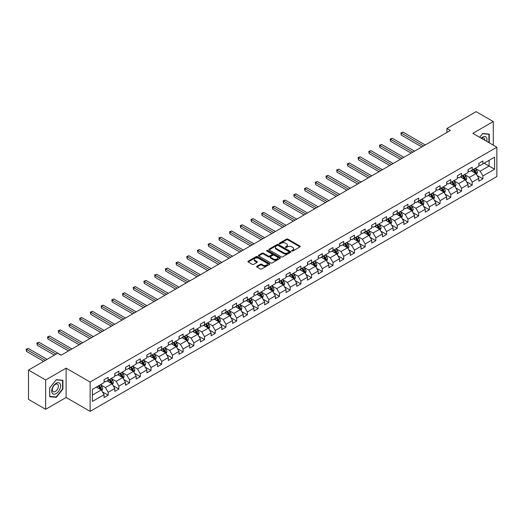 <?xml version="1.0" encoding="UTF-8"?>
<svg xmlns="http://www.w3.org/2000/svg" width="523" height="523" viewBox="0 0 523 523"><rect width="100%" height="100%" fill="white"/><g stroke="black" fill="none" stroke-linecap="round" stroke-linejoin="round"><path stroke-width="0.78" d="M291.86 251.014A0.667 0.386 0 0 0 292.808 251.014L299.96 246.876A0.954 0.549 0 0 0 300.241 246.49A0.954 0.549 0 0 0 299.96 246.098L287.84 239.096A0.954 0.549 0 0 0 286.486 239.096L279.334 243.234A0.667 0.386 0 0 0 280.276 243.777L281.204 243.241A3.046 1.759 0 0 1 285.512 243.241L286.526 243.823A3.046 1.759 0 0 1 287.415 245.071A3.046 1.759 0 0 1 286.526 246.313L285.597 246.849A0.667 0.386 0 0 0 286.539 247.392L287.467 246.856A3.046 1.759 0 0 1 291.775 246.856L292.788 247.444A3.046 1.759 0 0 1 293.684 248.686A3.046 1.759 0 0 1 292.788 249.929L291.86 250.465A0.667 0.386 0 0 0 291.86 251.014L291.86 250.465M256.917 266.246A0.954 0.549 0 0 0 256.636 266.638A0.954 0.549 0 0 0 256.917 267.024L260.317 268.992A0.954 0.549 0 0 0 261.663 268.992L269.613 264.403A0.954 0.549 0 0 0 269.894 264.01A0.954 0.549 0 0 0 269.613 263.625L257.486 256.623A0.954 0.549 0 0 0 256.139 256.623L248.19 261.212A0.954 0.549 0 0 0 247.909 261.598A0.954 0.549 0 0 0 248.19 261.99L252.302 264.363A0.954 0.549 0 0 0 253.648 264.363L257.048 262.396A0.954 0.549 0 0 0 257.329 262.01A0.954 0.549 0 0 0 257.048 261.618L255.015 260.441A2.55 1.471 0 0 1 254.263 259.401A2.55 1.471 0 0 1 255.839 258.042A2.55 1.471 0 0 1 258.617 258.362L266.599 262.971A2.55 1.471 0 0 1 267.345 264.01A2.55 1.471 0 0 1 265.769 265.37A2.55 1.471 0 0 1 262.997 265.05L261.663 264.285A0.954 0.549 0 0 0 260.317 264.285L256.917 266.246L256.917 267.024L260.317 265.076L260.317 264.285M66.107 368.172L45.658 379.979L28.497 370.075L28.497 399.395L45.658 409.3L66.107 397.493L90.133 411.359L90.133 382.038L66.107 368.172L66.107 397.493M493.281 145.159L493.281 121.545L472.831 133.352L496.85 147.225L90.133 382.038M493.281 121.545L476.12 111.641L446.956 128.481L446.956 132.443M28.497 370.075L57.667 353.234L61.099 355.215L450.388 130.462L446.956 128.481M281.269 256.891A0.954 0.549 0 0 0 282.616 256.891L290.566 252.302A0.954 0.549 0 0 0 290.847 251.916A0.954 0.549 0 0 0 290.566 251.524L278.439 244.522A0.954 0.549 0 0 0 277.092 244.522L269.142 249.111A0.954 0.549 0 0 0 268.861 249.504A0.954 0.549 0 0 0 269.142 249.889L281.269 256.891M267.083 251.158A0.667 0.386 0 0 1 267.763 251.249L267.763 250.458L280.093 257.571A0.954 0.549 0 0 1 280.367 257.963A0.954 0.549 0 0 1 280.093 258.349L272.143 262.945A0.954 0.549 0 0 1 270.79 262.945L258.669 255.943L258.669 255.165A0.954 0.549 0 0 0 258.388 255.551A0.954 0.549 0 0 0 258.669 255.943M258.669 255.165L262.069 253.197A0.954 0.549 0 0 1 263.415 253.197L268.332 256.035A0.954 0.549 0 0 0 269.678 256.035L271.94 254.734A0.954 0.549 0 0 0 272.215 254.348A0.954 0.549 0 0 0 271.94 253.956L266.815 251.001A0.667 0.386 0 0 1 267.763 250.458M90.133 411.359L496.85 176.545L496.85 147.225M102.449 391.884L108.183 395.192L108.183 392.302L114.772 388.497L114.772 391.394L118.884 389.014L118.884 386.118L125.474 382.32L125.474 385.209L129.593 382.829L129.593 379.94L136.183 376.135L136.183 379.025L140.301 376.652L140.301 373.755L146.891 369.951L146.891 372.847L151.01 370.467L151.01 367.577L157.6 363.773L157.6 366.662L161.712 364.289L161.712 361.393L168.301 357.588L168.301 360.484L172.42 358.105L172.42 355.215L179.01 351.41L179.01 354.3L183.128 351.927L183.128 349.031L189.718 345.226L189.718 348.122L193.837 345.742L193.837 342.853L200.42 339.048L200.42 341.937L204.539 339.564L204.539 336.668L211.129 332.863L211.129 335.759L215.247 333.38L215.247 330.49L221.837 326.685L221.837 329.575L225.956 327.195L225.956 324.306L232.545 320.501L232.545 323.397L236.664 321.017L236.664 318.121L243.247 314.323L243.247 317.213L247.366 314.833L247.366 311.943L253.956 308.139L253.956 311.035L258.074 308.655L258.074 305.759L264.664 301.954L264.664 304.85L268.783 302.471L268.783 299.581L275.373 295.776L275.373 298.666L279.491 296.293L279.491 293.396L286.074 289.592L286.074 292.488L290.193 290.108L290.193 287.219L296.783 283.414L296.783 286.303L300.902 283.93L300.902 281.034L307.491 277.229L307.491 280.125L311.61 277.746L311.61 274.856L318.2 271.051L318.2 273.941L322.318 271.568L322.318 268.672L328.902 264.867L328.902 267.763L333.02 265.383L333.02 262.494L339.61 258.689L339.61 261.578L343.729 259.199L343.729 256.309L350.318 252.504L350.318 255.401L354.437 253.021L354.437 250.125L361.027 246.326L361.027 249.216L365.146 246.836L365.146 243.947L371.729 240.142L371.729 243.038L375.847 240.658L375.847 237.762L382.437 233.958L382.437 236.854L386.556 234.474L386.556 231.584L393.146 227.78L393.146 230.669L397.264 228.296L397.264 225.4L403.854 221.595L403.854 224.491L407.973 222.112L407.973 219.222L414.556 215.417L414.556 218.307L418.675 215.934L418.675 213.038L425.264 209.233L425.264 212.129L429.383 209.749L429.383 206.86L435.973 203.055L435.973 205.944L440.091 203.571L440.091 200.675L446.681 196.87L446.681 199.766L450.8 197.387L450.8 194.497L457.383 190.692L457.383 193.582L461.502 191.202L461.502 188.313L468.092 184.508L468.092 187.404L472.21 185.024L472.21 182.128L478.8 178.33L478.8 181.22L482.919 178.84L482.919 175.95L494.588 169.217L494.588 157.168L489.097 160.339L489.097 166.046L494.588 169.217M108.183 395.192L104.064 397.572L104.064 394.682L92.394 401.416L92.394 389.367L104.064 382.633L104.064 379.744L108.183 377.364L108.183 380.254L114.772 376.449L114.772 373.559L118.884 371.18L118.884 374.076L125.474 370.271L125.474 367.375L129.593 365.002L129.593 367.891L136.183 364.086L136.183 361.197L140.301 358.817L140.301 361.713L146.891 357.909L146.891 355.012L151.01 352.639L151.01 355.529L157.6 351.724L157.6 348.834L161.712 346.455L161.712 349.351L168.301 345.546L168.301 342.65L172.42 340.277L172.42 343.166L179.01 339.362L179.01 336.472L183.128 334.092L183.128 336.989L189.718 333.184L189.718 330.288L193.837 327.914L193.837 330.804L200.42 326.999L200.42 324.11L204.539 321.73L204.539 324.62L211.129 320.821L211.129 317.925L215.247 315.546L215.247 318.442L221.837 314.637L221.837 311.747L225.956 309.368L225.956 312.257L232.545 308.452L232.545 305.563L236.664 303.183L236.664 306.079L243.247 302.274L243.247 299.378L247.366 297.005L247.366 299.895L253.956 296.09L253.956 293.2L258.074 290.821L258.074 293.717L264.664 289.912L264.664 287.016L268.783 284.643L268.783 287.532L275.373 283.728L275.373 280.838L279.491 278.458L279.491 281.354L286.074 277.55L286.074 274.653L290.193 272.28L290.193 275.17L296.783 271.365L296.783 268.476L300.902 266.096L300.902 268.992L307.491 265.187L307.491 262.291L311.61 259.918L311.61 262.808L318.2 259.003L318.2 256.113L322.318 253.733L322.318 256.623L328.902 252.825L328.902 249.929L333.02 247.549L333.02 250.445L339.61 246.64L339.61 243.751L343.729 241.371L343.729 244.261L350.318 240.456L350.318 237.566L354.437 235.187L354.437 238.083L361.027 234.278L361.027 231.382L365.146 229.009L365.146 231.898L371.729 228.093L371.729 225.204L375.847 222.824L375.847 225.72L382.437 221.915L382.437 219.019L386.556 216.646L386.556 219.536L393.146 215.731L393.146 212.841L397.264 210.462L397.264 213.358L403.854 209.553L403.854 206.657L407.973 204.284L407.973 207.173L414.556 203.369L414.556 200.479L418.675 198.099L418.675 200.995L425.264 197.191L425.264 194.294L429.383 191.921L429.383 194.811L435.973 191.006L435.973 188.117L440.091 185.737L440.091 188.626L446.681 184.828L446.681 181.932L450.8 179.552L450.8 182.449L457.383 178.644L457.383 175.754L461.502 173.375L461.502 176.264L468.092 172.466L468.092 169.57L472.21 167.19L472.21 170.086L478.8 166.281L478.8 163.385L482.919 161.012L482.919 163.902L494.588 157.168M107.084 380.888L112.027 383.745L105.437 387.55L100.494 384.693M104.064 381.051L105.437 381.842L108.183 380.254M105.437 387.55L108.183 392.302M112.027 383.745L114.772 388.497M117.786 374.71L122.728 377.56L116.139 381.365L111.203 378.515M114.772 374.867L116.139 375.658L118.884 374.076M116.139 381.365L118.884 386.118M122.728 377.56L125.474 382.32M128.495 368.525L133.437 371.382L126.847 375.187L121.905 372.33M125.474 368.682L126.847 369.48L129.593 367.891M126.847 375.187L129.593 379.94M133.437 371.382L136.183 376.135M139.203 362.347L144.145 365.198L137.556 369.003L132.613 366.152M136.183 362.504L137.556 363.295L140.301 361.713M137.556 369.003L140.301 373.755M144.145 365.198L146.891 369.951M149.911 356.163L154.854 359.02L148.264 362.818L143.322 359.968M146.891 356.32L148.264 357.117L151.01 355.529M148.264 362.818L151.01 367.577M154.854 359.02L157.6 363.773M160.613 349.985L165.556 352.835L158.966 356.64L154.03 353.783M157.6 350.142L158.966 350.933L161.712 349.351M158.966 356.64L161.712 361.393M165.556 352.835L168.301 357.588M171.322 343.801L176.264 346.651L169.674 350.456L164.732 347.605M168.301 343.957L169.674 344.755L172.42 343.166M169.674 350.456L172.42 355.215M176.264 346.651L179.01 351.41M182.03 337.623L186.973 340.473L180.383 344.278L175.44 341.421M179.01 337.78L180.383 338.571L183.128 336.989M180.383 344.278L183.128 349.031M186.973 340.473L189.718 345.226M192.739 331.438L197.681 334.289L191.091 338.093L186.149 335.243M189.718 331.595L191.091 332.386L193.837 330.804M191.091 338.093L193.837 342.853M197.681 334.289L200.42 339.048M203.44 325.254L208.383 328.111L201.793 331.915L196.857 329.059M200.42 325.417L201.793 326.208L204.539 324.62M201.793 331.915L204.539 336.668M208.383 328.111L211.129 332.863M214.149 319.076L219.091 321.926L212.501 325.731L207.559 322.881M211.129 319.233L212.501 320.024L215.247 318.442M212.501 325.731L215.247 330.49M219.091 321.926L221.837 326.685M224.857 312.891L229.8 315.748L223.21 319.553L218.268 316.696M221.837 313.055L223.21 313.846L225.956 312.257M223.21 319.553L225.956 324.306M229.8 315.748L232.545 320.501M235.566 306.713L240.508 309.564L233.918 313.369L228.976 310.518M232.545 306.87L233.918 307.661L236.664 306.079M233.918 313.369L236.664 318.121M240.508 309.564L243.247 314.323M246.268 300.529L251.21 303.386L244.62 307.191L239.684 304.334M243.247 300.692L244.62 301.483L247.366 299.895M244.62 307.191L247.366 311.943M251.21 303.386L253.956 308.139M256.976 294.351L261.918 297.201L255.329 301.006L250.386 298.156M253.956 294.508L255.329 295.299L258.074 293.717M255.329 301.006L258.074 305.759M261.918 297.201L264.664 301.954M267.684 288.166L272.627 291.023L266.037 294.822L261.095 291.971M264.664 288.323L266.037 289.121L268.783 287.532M266.037 294.822L268.783 299.581M272.627 291.023L275.373 295.776M278.393 281.989L283.335 284.839L276.745 288.644L271.803 285.793M275.373 282.145L276.745 282.936L279.491 281.354M276.745 288.644L279.491 293.396M283.335 284.839L286.074 289.592M289.095 275.804L294.037 278.654L287.447 282.459L282.512 279.609M286.074 275.961L287.447 276.759L290.193 275.17M287.447 282.459L290.193 287.219M294.037 278.654L296.783 283.414M299.803 269.626L304.746 272.476L298.156 276.281L293.213 273.424M296.783 269.783L298.156 270.574L300.902 268.992M298.156 276.281L300.902 281.034M304.746 272.476L307.491 277.229M310.512 263.442L315.454 266.292L308.864 270.097L303.922 267.246M307.491 263.599L308.864 264.39L311.61 262.808M308.864 270.097L311.61 274.856M315.454 266.292L318.2 271.051M321.22 257.257L326.162 260.114L319.573 263.919L314.63 261.062M318.2 257.421L319.573 258.212L322.318 256.623M319.573 263.919L322.318 268.672M326.162 260.114L328.902 264.867M331.922 251.079L336.864 253.93L330.275 257.734L325.339 254.884M328.902 251.236L330.275 252.027L333.02 250.445M330.275 257.734L333.02 262.494M336.864 253.93L339.61 258.689M342.63 244.895L347.573 247.752L340.983 251.556L336.041 248.7M339.61 245.058L340.983 245.849L343.729 244.261M340.983 251.556L343.729 256.309M347.573 247.752L350.318 252.504M353.339 238.717L358.281 241.567L351.691 245.372L346.749 242.522M350.318 238.874L351.691 239.665L354.437 238.083M351.691 245.372L354.437 250.125M358.281 241.567L361.027 246.326M364.047 232.532L368.99 235.389L362.4 239.194L357.457 236.337M361.027 232.696L362.4 233.487L365.146 231.898M362.4 239.194L365.146 243.947M368.99 235.389L371.729 240.142M374.749 226.354L379.691 229.205L373.102 233.01L368.166 230.159M371.729 226.511L373.102 227.302L375.847 225.72M373.102 233.01L375.847 237.762M379.691 229.205L382.437 233.958M385.458 220.17L390.4 223.027L383.81 226.825L378.868 223.975M382.437 220.327L383.81 221.124L386.556 219.536M383.81 226.825L386.556 231.584M390.4 223.027L393.146 227.78M396.166 213.992L401.108 216.842L394.519 220.647L389.576 217.797M393.146 214.149L394.519 214.94L397.264 213.358M394.519 220.647L397.264 225.4M401.108 216.842L403.854 221.595M406.874 207.808L411.817 210.664L405.227 214.463L400.285 211.612M403.854 207.964L405.227 208.762L407.973 207.173M405.227 214.463L407.973 219.222M411.817 210.664L414.556 215.417M417.576 201.63L422.519 204.48L415.929 208.285L410.993 205.428M414.556 201.786L415.929 202.578L418.675 200.995M415.929 208.285L418.675 213.038M422.519 204.48L425.264 209.233M428.285 195.445L433.227 198.295L426.637 202.1L421.695 199.25M425.264 195.602L426.637 196.393L429.383 194.811M426.637 202.1L429.383 206.86M433.227 198.295L435.973 203.055M438.993 189.261L443.935 192.118L437.346 195.922L432.403 193.065M435.973 189.424L437.346 190.215L440.091 188.626M437.346 195.922L440.091 200.675M443.935 192.118L446.681 196.87M449.702 183.083L454.637 185.933L448.054 189.738L443.112 186.888M446.681 183.24L448.054 184.031L450.8 182.449M448.054 189.738L450.8 194.497M454.637 185.933L457.383 190.692M460.403 176.898L465.346 179.755L458.756 183.56L453.814 180.703M457.383 177.062L458.756 177.853L461.502 176.264M458.756 183.56L461.502 188.313M465.346 179.755L468.092 184.508M471.112 170.72L476.054 173.571L469.464 177.375L464.522 174.525M468.092 170.877L469.464 171.668L472.21 170.086M469.464 177.375L472.21 182.128M476.054 173.571L478.8 178.33M484.154 163.189L489.097 166.046L480.173 171.198L475.23 168.341M478.8 164.699L480.173 165.49L482.919 163.902M480.173 171.198L482.919 175.95M45.658 379.979L45.658 409.3M92.394 395.074L101.318 389.923L96.376 387.072M101.318 389.923L104.064 394.682M477.185 175.532L482.919 178.84M466.477 181.716L472.21 185.024M455.775 187.894L461.502 191.202M445.066 194.079L450.8 197.387M434.358 200.257L440.091 203.571M423.65 206.441L429.383 209.749M412.948 212.626L418.675 215.934M402.239 218.804L407.973 222.112M391.531 224.988L397.264 228.296M380.822 231.166L386.556 234.474M370.121 237.35L375.847 240.658M359.412 243.528L365.146 246.836M348.704 249.713L354.437 253.021M338.002 255.891L343.729 259.199M327.293 262.075L333.02 265.383M316.585 268.253L322.318 271.568M305.877 274.438L311.61 277.746M295.175 280.622L300.902 283.93M284.466 286.8L290.193 290.108M273.758 292.985L279.491 296.293M263.049 299.163L268.783 302.471M252.348 305.347L258.074 308.655M241.639 311.525L247.366 314.833M230.931 317.709L236.664 321.017M220.222 323.887L225.956 327.195M209.52 330.072L215.247 333.38M198.812 336.25L204.539 339.564M188.103 342.434L193.837 345.742M177.395 348.619L183.128 351.927M166.693 354.797L172.42 358.105M155.985 360.981L161.712 364.289M145.276 367.159L151.01 370.467M134.568 373.344L140.301 376.652M123.866 379.521L129.593 382.829M113.158 385.706L118.884 389.014M489.267 142.844L489.267 134.11L482.644 133.515L479.624 137.274L482.507 133.711L488.92 134.287L488.92 142.642M49.672 396.735L56.294 397.33L62.917 389.092L62.917 380.26L56.294 379.665L49.672 387.909L49.672 396.735M62.57 388.89L62.917 389.092M55.595 396.924L56.294 397.33M292.128 251.105L292.788 250.726A3.046 1.759 0 0 0 293.684 249.478L293.684 248.686M287.415 245.071L287.415 245.862A3.046 1.759 0 0 1 286.526 247.104L285.865 247.49M299.954 246.889L287.84 239.894A0.954 0.549 0 0 0 286.486 239.894L279.596 243.868M290.566 251.524L290.566 252.302L278.439 245.32A0.954 0.549 0 0 0 277.092 245.32L269.155 249.902L269.142 249.111M288.879 252.184A0.667 0.386 0 0 0 288.879 251.641L278.236 245.496A0.667 0.386 0 0 0 277.295 245.496L276.314 246.058A3.046 1.759 0 0 0 275.425 247.307A3.046 1.759 0 0 0 276.314 248.549L283.59 252.753A3.046 1.759 0 0 0 287.905 252.753L288.879 252.184L288.879 252.982A0.667 0.386 0 0 0 289.075 252.707L289.075 251.916M275.425 247.307L275.425 248.098A3.046 1.759 0 0 0 276.314 249.34L276.314 248.549M288.879 252.982L287.905 253.544A3.046 1.759 0 0 1 283.59 253.544L276.314 249.34M258.682 255.95L262.069 253.988L262.069 253.197M272.215 254.348L272.215 255.139A0.954 0.549 0 0 1 271.94 255.525L269.678 256.832A0.954 0.549 0 0 1 268.332 256.832L263.415 253.988A0.954 0.549 0 0 0 262.069 253.988M267.763 251.249L280.08 258.362M273.437 258.983A2.55 1.471 0 0 0 276.216 259.303A2.55 1.471 0 0 0 277.785 257.944A2.55 1.471 0 0 0 277.04 256.904L274.229 255.276A0.954 0.549 0 0 0 272.882 255.276L270.626 256.584A0.954 0.549 0 0 0 270.345 256.97A0.954 0.549 0 0 0 270.626 257.362L273.437 258.983L273.437 259.774A2.55 1.471 0 0 0 276.216 260.094A2.55 1.471 0 0 0 277.785 258.735L277.785 257.944M270.345 256.97L270.345 257.761A0.954 0.549 0 0 0 270.626 258.153L270.626 257.362M273.437 259.774L270.626 258.153M267.345 264.01L267.345 264.801A2.55 1.471 0 0 1 265.769 266.161A2.55 1.471 0 0 1 262.997 265.841L261.663 265.076A0.954 0.549 0 0 0 260.317 265.076M254.263 259.401L254.263 260.192A2.55 1.471 0 0 0 255.015 261.232L255.015 260.441M257.035 262.402L255.015 261.232M269.613 263.625L269.613 264.403L257.486 257.414A0.954 0.549 0 0 0 256.139 257.414L248.203 261.997L248.19 261.212M476.597 174.512L477.414 172.453A2.569 1.484 -120 0 0 476.59 170.263L475.178 168.373M472.707 171.642L471.746 170.354M425.264 144.963L402.978 132.097L401.265 133.09L401.265 135.071L421.832 146.943M473.047 169.602L474.466 171.492A2.569 1.484 60 0 1 475.198 173.041L476.022 172.564A2.569 1.484 -120 0 0 475.289 171.014L473.871 169.125M473.23 169.498L474.799 171.596A1.308 0.758 60 0 1 475.034 171.995L476.022 172.564M401.265 135.071L400.886 132.868L423.552 145.956M400.886 132.868L402.978 132.097M488.495 134.038L488.92 134.287M486.756 141.393A6.309 3.641 120 0 0 485.658 136.804A6.309 3.641 120 0 0 481.14 138.15M484.743 140.229A4.321 2.491 120 0 0 483.853 138.059A4.321 2.491 120 0 0 481.526 138.373M56.157 393.571A6.309 3.641 120 0 0 60.616 385.843A6.309 3.641 120 0 0 56.157 383.267A6.309 3.641 120 0 0 51.692 390.995A6.309 3.641 120 0 0 56.157 393.571M55.346 391.479A4.321 2.491 120 0 0 58.164 387.667A4.321 2.491 120 0 0 57.504 384.209A4.321 2.491 120 0 0 55.346 384.425A4.321 2.491 120 0 0 52.522 388.229A4.321 2.491 120 0 0 53.183 391.688A4.321 2.491 120 0 0 55.346 391.479M49.737 387.844L56.157 379.861L62.57 380.437L62.57 388.994L56.157 396.977L49.737 396.401L49.724 387.837M62.145 380.188L62.57 380.437M465.888 180.69L466.706 178.637A2.569 1.484 -120 0 0 465.888 176.447L464.47 174.558M461.999 177.82L461.038 176.539M414.556 151.147L392.276 138.281L390.557 139.268L390.557 141.249L411.124 153.128M462.339 175.78L463.757 177.676A2.569 1.484 60 0 1 464.496 179.219L465.32 178.748A2.569 1.484 -120 0 0 464.581 177.199L463.162 175.31M462.522 175.682L464.091 177.781A1.308 0.758 60 0 1 464.332 178.173L465.32 178.748M390.557 141.249L390.178 139.053L412.843 152.134M390.178 139.053L392.276 138.281M455.18 186.874L455.997 184.815A2.569 1.484 -120 0 0 455.18 182.625L453.761 180.736M451.29 184.004L450.329 182.717M403.854 157.325L381.568 144.459L379.848 145.453L379.848 147.434L400.422 159.306M451.637 181.965L453.049 183.854A2.569 1.484 60 0 1 453.787 185.404L454.611 184.926A2.569 1.484 -120 0 0 453.872 183.383L452.46 181.488M451.813 181.86L453.382 183.959A1.308 0.758 60 0 1 453.624 184.358L454.611 184.926M379.848 147.434L379.476 145.231L402.135 158.319M379.476 145.231L381.568 144.459M444.478 193.059L445.295 191A2.569 1.484 -120 0 0 444.472 188.81L443.053 186.92M440.588 190.182L439.621 188.901M393.146 163.509L370.859 150.644L369.146 151.631L369.146 153.612L389.713 165.49M440.928 188.149L442.347 190.039A2.569 1.484 60 0 1 443.079 191.581L443.903 191.111A2.569 1.484 -120 0 0 443.171 189.561L441.752 187.672M441.105 188.045L442.68 190.143A1.308 0.758 60 0 1 442.916 190.535L443.903 191.111M369.146 153.612L368.767 151.415L391.426 164.497M368.767 151.415L370.859 150.644M433.77 199.237L434.587 197.178A2.569 1.484 -120 0 0 433.763 194.987L432.351 193.098M429.88 196.367L428.919 195.079M382.437 169.687L360.151 156.822L358.438 157.815L358.438 159.796L379.005 171.668M430.22 194.327L431.638 196.217A2.569 1.484 60 0 1 432.371 197.766L433.194 197.289A2.569 1.484 -120 0 0 432.462 195.746L431.044 193.85M430.403 194.223L431.972 196.321A1.308 0.758 60 0 1 432.207 196.72L433.194 197.289M358.438 159.796L358.059 157.593L380.724 170.681M358.059 157.593L360.151 156.822M423.061 205.421L423.878 203.362A2.569 1.484 -120 0 0 423.061 201.172L421.643 199.283M419.171 202.545L418.21 201.263M371.729 175.872L349.449 163.006L347.73 163.993L347.73 165.974L368.297 177.853M419.511 200.512L420.93 202.401A2.569 1.484 60 0 1 421.669 203.95L422.492 203.473A2.569 1.484 -120 0 0 421.754 201.924L420.335 200.034M419.694 200.407L421.263 202.506A1.308 0.758 60 0 1 421.505 202.904L422.492 203.473M347.73 165.974L347.35 163.777L370.016 176.859M347.35 163.777L349.449 163.006M412.353 211.599L413.17 209.546A2.569 1.484 -120 0 0 412.353 207.356L410.934 205.461M408.463 208.729L407.502 207.441M361.027 182.05L338.741 169.184L337.021 170.178L337.021 172.159L357.595 184.031M408.809 206.69L410.222 208.579A2.569 1.484 60 0 1 410.96 210.128L411.784 209.651A2.569 1.484 -120 0 0 411.045 208.108L409.633 206.212M408.986 206.585L410.555 208.684A1.308 0.758 60 0 1 410.797 209.082L411.784 209.651M337.021 172.159L336.649 169.955L359.308 183.043M336.649 169.955L338.741 169.184M401.651 217.784L402.468 215.724A2.569 1.484 -120 0 0 401.644 213.534L400.226 211.645M397.761 214.907L396.794 213.626M350.318 188.234L328.032 175.368L326.319 176.356L326.319 178.336L346.886 190.215M398.101 212.874L399.52 214.763A2.569 1.484 60 0 1 400.252 216.313L401.076 215.836A2.569 1.484 -120 0 0 400.343 214.286L398.925 212.397M398.278 212.769L399.853 214.868A1.308 0.758 60 0 1 400.088 215.267L401.076 215.836M326.319 178.336L325.94 176.14L348.599 189.221M325.94 176.14L328.032 175.368M390.943 223.962L391.76 221.909A2.569 1.484 -120 0 0 390.936 219.719L389.524 217.823M387.053 221.092L386.092 219.804M339.61 194.412L317.324 181.546L315.611 182.54L315.611 184.521L336.178 196.393M387.393 219.052L388.811 220.948A2.569 1.484 60 0 1 389.543 222.491L390.367 222.014A2.569 1.484 -120 0 0 389.635 220.471L388.216 218.581M387.576 218.947L389.145 221.046A1.308 0.758 60 0 1 389.38 221.445L390.367 222.014M315.611 184.521L315.232 182.324L337.897 195.406M315.232 182.324L317.324 181.546M380.234 230.146L381.051 228.087A2.569 1.484 -120 0 0 380.234 225.897L378.815 224.007M376.344 227.27L375.383 225.988M328.902 200.597L306.622 187.731L304.902 188.718L304.902 190.705L325.469 202.578M376.684 225.236L378.103 227.126A2.569 1.484 60 0 1 378.842 228.675L379.665 228.198A2.569 1.484 -120 0 0 378.927 226.649L377.508 224.759M376.867 225.132L378.436 227.23A1.308 0.758 60 0 1 378.678 227.629L379.665 228.198M304.902 190.705L304.523 188.502L327.189 201.584M304.523 188.502L306.622 187.731M369.526 236.324L370.343 234.271A2.569 1.484 -120 0 0 369.526 232.081L368.107 230.185M365.636 233.454L364.675 232.173M318.2 206.775L295.913 193.909L294.194 194.902L294.194 196.883L314.768 208.762M365.982 231.414L367.394 233.31A2.569 1.484 60 0 1 368.133 234.853L368.957 234.382A2.569 1.484 -120 0 0 368.218 232.833L366.806 230.944M366.159 231.316L367.728 233.408A1.308 0.758 60 0 1 367.97 233.807L368.957 234.382M294.194 196.883L293.821 194.687L316.48 207.768M293.821 194.687L295.913 193.909M358.824 242.509L359.641 240.449A2.569 1.484 -120 0 0 358.817 238.259L357.399 236.37M354.934 239.639L353.966 238.351M307.491 212.959L285.205 200.093L283.492 201.087L283.492 203.068L304.059 214.94M355.274 237.599L356.693 239.488A2.569 1.484 60 0 1 357.425 241.038L358.248 240.56A2.569 1.484 -120 0 0 357.516 239.011L356.098 237.122M355.45 237.494L357.026 239.593A1.308 0.758 60 0 1 357.261 239.992L358.248 240.56M283.492 203.068L283.113 200.865L305.772 213.953M283.113 200.865L285.205 200.093M348.115 248.686L348.933 246.634A2.569 1.484 -120 0 0 348.109 244.444L346.697 242.554M344.226 245.817L343.265 244.535M296.783 219.144L274.497 206.278L272.784 207.265L272.784 209.246L293.351 221.124M344.565 243.777L345.984 245.673A2.569 1.484 60 0 1 346.716 247.216L347.54 246.745A2.569 1.484 -120 0 0 346.808 245.195L345.389 243.306M344.749 243.679L346.318 245.777A1.308 0.758 60 0 1 346.553 246.17L347.54 246.745M272.784 209.246L272.405 207.049L295.07 220.131M272.405 207.049L274.497 206.278M337.407 254.871L338.224 252.812A2.569 1.484 -120 0 0 337.407 250.622L335.988 248.732M333.517 252.001L332.556 250.713M286.074 225.321L263.795 212.456L262.075 213.449L262.075 215.43L282.649 227.302M333.857 249.961L335.276 251.851A2.569 1.484 60 0 1 336.014 253.4L336.838 252.923A2.569 1.484 -120 0 0 336.099 251.38L334.681 249.484M334.04 249.857L335.609 251.955A1.308 0.758 60 0 1 335.851 252.354L336.838 252.923M262.075 215.43L261.696 213.227L284.362 226.315M261.696 213.227L263.795 212.456M326.698 261.055L327.516 258.996A2.569 1.484 -120 0 0 326.698 256.806L325.28 254.917M322.809 258.179L321.848 256.898M275.373 231.506L253.086 218.64L251.367 219.627L251.367 221.608L271.94 233.487M323.155 256.146L324.567 258.035A2.569 1.484 60 0 1 325.306 259.578L326.13 259.107A2.569 1.484 -120 0 0 325.391 257.558L323.979 255.669M323.332 256.041L324.901 258.14A1.308 0.758 60 0 1 325.143 258.532L326.13 259.107M251.367 221.608L250.994 219.412L273.653 232.493M250.994 219.412L253.086 218.64M315.997 267.233L316.814 265.174A2.569 1.484 -120 0 0 315.99 262.984L314.571 261.095M312.107 264.363L311.139 263.076M264.664 237.684L242.378 224.818L240.665 225.812L240.665 227.793L261.232 239.665M312.447 262.324L313.865 264.213A2.569 1.484 60 0 1 314.598 265.762L315.421 265.285A2.569 1.484 -120 0 0 314.689 263.742L313.27 261.846M312.623 262.219L314.199 264.318A1.308 0.758 60 0 1 314.434 264.716L315.421 265.285M240.665 227.793L240.286 225.59L262.945 238.678M240.286 225.59L242.378 224.818M305.288 273.418L306.105 271.359A2.569 1.484 -120 0 0 305.282 269.168L303.87 267.279M301.398 270.541L300.437 269.26M253.956 243.868L231.669 231.003L229.957 231.99L229.957 233.971L250.524 245.849M301.738 268.508L303.157 270.398A2.569 1.484 60 0 1 303.889 271.947L304.713 271.47A2.569 1.484 -120 0 0 303.981 269.92L302.562 268.031M301.921 268.404L303.49 270.502A1.308 0.758 60 0 1 303.726 270.901L304.713 271.47M229.957 233.971L229.577 231.774L252.243 244.856M229.577 231.774L231.669 231.003M294.58 279.596L295.397 277.543A2.569 1.484 -120 0 0 294.58 275.353L293.161 273.457M290.69 276.726L289.729 275.438M243.247 250.046L220.968 237.181L219.248 238.174L219.248 240.155L239.822 252.027M291.03 274.686L292.449 276.575A2.569 1.484 60 0 1 293.187 278.125L294.011 277.648A2.569 1.484 -120 0 0 293.272 276.105L291.854 274.209M291.213 274.582L292.782 276.68A1.308 0.758 60 0 1 293.024 277.079L294.011 277.648M219.248 240.155L218.869 237.952L241.534 251.04M218.869 237.952L220.968 237.181M283.871 285.78L284.689 283.721A2.569 1.484 -120 0 0 283.871 281.531L282.453 279.642M279.982 282.904L279.021 281.622M232.545 256.231L210.259 243.365L208.54 244.352L208.54 246.333L229.113 258.212M280.328 280.871L281.74 282.76A2.569 1.484 60 0 1 282.479 284.309L283.303 283.832A2.569 1.484 -120 0 0 282.564 282.283L281.152 280.393M280.505 280.766L282.074 282.865A1.308 0.758 60 0 1 282.315 283.263L283.303 283.832M208.54 246.333L208.167 244.136L230.826 257.218M208.167 244.136L210.259 243.365M273.169 291.958L273.987 289.905A2.569 1.484 -120 0 0 273.163 287.715L271.744 285.82M269.28 289.088L268.312 287.8M221.837 262.409L199.551 249.543L197.838 250.537L197.838 252.517L218.405 264.39M269.62 287.049L271.038 288.944A2.569 1.484 60 0 1 271.77 290.487L272.594 290.01A2.569 1.484 -120 0 0 271.862 288.467L270.443 286.578M269.796 286.944L271.372 289.042A1.308 0.758 60 0 1 271.607 289.441L272.594 290.01M197.838 252.517L197.459 250.321L220.118 263.402M197.459 250.321L199.551 249.543M262.461 298.143L263.278 296.083A2.569 1.484 -120 0 0 262.454 293.893L261.042 292.004M258.571 295.266L257.61 293.985M211.129 268.593L188.842 255.727L187.129 256.715L187.129 258.695L207.696 270.574M258.911 293.233L260.33 295.122A2.569 1.484 60 0 1 261.062 296.672L261.886 296.195A2.569 1.484 -120 0 0 261.154 294.645L259.735 292.756M259.094 293.128L260.663 295.227A1.308 0.758 60 0 1 260.899 295.626L261.886 296.195M187.129 258.695L186.75 256.499L209.416 269.58M186.75 256.499L188.842 255.727M251.753 304.321L252.57 302.268A2.569 1.484 -120 0 0 251.753 300.078L250.334 298.182M247.863 301.451L246.902 300.169M200.42 274.771L178.14 261.905L176.421 262.899L176.421 264.88L196.994 276.759M248.203 299.411L249.621 301.307A2.569 1.484 60 0 1 250.36 302.85L251.184 302.379A2.569 1.484 -120 0 0 250.445 300.83L249.026 298.94M248.386 299.313L249.955 301.405A1.308 0.758 60 0 1 250.197 301.804L251.184 302.379M176.421 264.88L176.042 262.683L198.707 275.765M176.042 262.683L178.14 261.905M241.044 310.505L241.861 308.446A2.569 1.484 -120 0 0 241.044 306.256L239.626 304.366M237.154 307.635L236.193 306.347M189.718 280.956L167.432 268.09L165.713 269.084L165.713 271.064L186.286 282.936M237.501 305.595L238.913 307.485A2.569 1.484 60 0 1 239.652 309.034L240.475 308.557A2.569 1.484 -120 0 0 239.737 307.008L238.325 305.118M237.677 305.491L239.246 307.589A1.308 0.758 60 0 1 239.488 307.988L240.475 308.557M165.713 271.064L165.34 268.861L187.999 281.949M165.34 268.861L167.432 268.09M230.342 316.683L231.159 314.63A2.569 1.484 -120 0 0 230.336 312.44L228.917 310.551M226.452 313.813L225.485 312.532M179.01 287.14L156.723 274.274L155.011 275.261L155.011 277.242L175.578 289.121M226.792 311.773L228.211 313.669A2.569 1.484 60 0 1 228.943 315.212L229.767 314.741A2.569 1.484 -120 0 0 229.035 313.192L227.616 311.303M226.969 311.675L228.544 313.774A1.308 0.758 60 0 1 228.78 314.166L229.767 314.741M155.011 277.242L154.631 275.046L177.29 288.127M154.631 275.046L156.723 274.274M219.634 322.868L220.451 320.808A2.569 1.484 -120 0 0 219.627 318.618L218.215 316.729M215.744 319.998L214.783 318.71M168.301 293.318L146.015 280.452L144.302 281.446L144.302 283.427L164.869 295.299M216.084 317.958L217.503 319.847A2.569 1.484 60 0 1 218.235 321.397L219.059 320.919A2.569 1.484 -120 0 0 218.326 319.376L216.908 317.481M216.267 317.853L217.836 319.952A1.308 0.758 60 0 1 218.071 320.351L219.059 320.919M144.302 283.427L143.923 281.224L166.589 294.312M143.923 281.224L146.015 280.452M208.925 329.052L209.743 326.993A2.569 1.484 -120 0 0 208.925 324.803L207.507 322.913M205.036 326.175L204.075 324.894M157.593 299.502L135.313 286.637L133.594 287.624L133.594 289.605L154.167 301.483M205.376 324.142L206.794 326.032A2.569 1.484 60 0 1 207.533 327.575L208.357 327.104A2.569 1.484 -120 0 0 207.618 325.554L206.199 323.665M205.559 324.038L207.128 326.136A1.308 0.758 60 0 1 207.37 326.529L208.357 327.104M133.594 289.605L133.215 287.408L155.88 300.49M133.215 287.408L135.313 286.637M198.217 335.23L199.034 333.171A2.569 1.484 -120 0 0 198.217 330.981L196.798 329.091M194.327 332.36L193.366 331.072M146.891 305.68L124.605 292.815L122.885 293.808L122.885 295.789L143.459 307.661M194.674 330.32L196.086 332.21A2.569 1.484 60 0 1 196.825 333.759L197.648 333.282A2.569 1.484 -120 0 0 196.91 331.739L195.497 329.843M194.85 330.216L196.419 332.314A1.308 0.758 60 0 1 196.661 332.713L197.648 333.282M122.885 295.789L122.513 293.586L145.172 306.674M122.513 293.586L124.605 292.815M187.515 341.414L188.332 339.355A2.569 1.484 -120 0 0 187.509 337.165L186.09 335.276M183.625 338.538L182.658 337.257M136.183 311.865L113.896 298.999L112.184 299.986L112.184 301.967L132.75 313.846M183.965 336.505L185.384 338.394A2.569 1.484 60 0 1 186.116 339.943L186.94 339.466A2.569 1.484 -120 0 0 186.208 337.917L184.789 336.028M184.142 336.4L185.717 338.499A1.308 0.758 60 0 1 185.953 338.897L186.94 339.466M112.184 301.967L111.804 299.771L134.47 312.852M111.804 299.771L113.896 298.999M176.807 347.592L177.624 345.54A2.569 1.484 -120 0 0 176.8 343.35L175.388 341.454M172.917 344.722L171.956 343.434M125.474 318.043L103.188 305.177L101.475 306.171L101.475 308.152L122.042 320.024M173.257 342.683L174.675 344.572A2.569 1.484 60 0 1 175.408 346.121L176.231 345.644A2.569 1.484 -120 0 0 175.499 344.101L174.081 342.205M173.44 342.578L175.009 344.677A1.308 0.758 60 0 1 175.244 345.075L176.231 345.644M101.475 308.152L101.096 305.948L123.761 319.037M101.096 305.948L103.188 305.177M166.098 353.777L166.915 351.718A2.569 1.484 -120 0 0 166.098 349.527L164.68 347.638M162.208 350.9L161.247 349.619M114.766 324.227L92.486 311.362L90.767 312.349L90.767 314.33L111.34 326.208M162.548 348.867L163.967 350.756A2.569 1.484 60 0 1 164.706 352.306L165.53 351.829A2.569 1.484 -120 0 0 164.791 350.279L163.372 348.39M162.731 348.763L164.3 350.861A1.308 0.758 60 0 1 164.542 351.26L165.53 351.829M90.767 314.33L90.387 312.133L113.053 325.214M90.387 312.133L92.486 311.362M155.396 359.955L156.207 357.902A2.569 1.484 -120 0 0 155.39 355.712L153.971 353.816M151.5 357.085L150.539 355.797M104.064 330.405L81.778 317.539L80.058 318.533L80.058 320.514L100.632 332.386M151.847 355.045L153.259 356.941A2.569 1.484 60 0 1 153.997 358.484L154.821 358.007A2.569 1.484 -120 0 0 154.082 356.464L152.67 354.574M152.023 354.94L153.599 357.039A1.308 0.758 60 0 1 153.834 357.438L154.821 358.007M80.058 320.514L79.686 318.317L102.345 331.399M79.686 318.317L81.778 317.539M144.688 366.139L145.505 364.08A2.569 1.484 -120 0 0 144.681 361.89L143.263 360.001M140.798 363.263L139.831 361.981M93.356 336.59L71.069 323.724L69.356 324.711L69.356 326.692L89.923 338.571M141.138 361.23L142.557 363.119A2.569 1.484 60 0 1 143.289 364.668L144.113 364.191A2.569 1.484 -120 0 0 143.38 362.642L141.962 360.752M141.315 361.125L142.89 363.224A1.308 0.758 60 0 1 143.125 363.622L144.113 364.191M69.356 326.692L68.977 324.495L91.643 337.577M68.977 324.495L71.069 323.724M133.98 372.317L134.797 370.264A2.569 1.484 -120 0 0 133.973 368.074L132.561 366.178M130.09 369.447L129.129 368.166M82.647 342.768L60.361 329.902L58.648 330.896L58.648 332.876L79.215 344.755M130.43 367.408L131.848 369.303A2.569 1.484 60 0 1 132.587 370.846L133.404 370.376A2.569 1.484 -120 0 0 132.672 368.826L131.253 366.937M130.613 367.309L132.182 369.401A1.308 0.758 60 0 1 132.417 369.8L133.404 370.376M58.648 332.876L58.269 330.68L80.934 343.761M58.269 330.68L60.361 329.902M123.271 378.502L124.088 376.442A2.569 1.484 -120 0 0 123.271 374.252L121.852 372.363M119.381 375.632L118.42 374.344M71.939 348.952L49.659 336.086L47.939 337.08L47.939 339.061L68.513 350.933M119.721 373.592L121.14 375.481A2.569 1.484 60 0 1 121.879 377.031L122.702 376.553A2.569 1.484 -120 0 0 121.964 375.004L120.545 373.115M119.904 373.487L121.473 375.586A1.308 0.758 60 0 1 121.715 375.985L122.702 376.553M47.939 339.061L47.56 336.858L70.226 349.946M47.56 336.858L49.659 336.086M112.569 384.68L113.38 382.627A2.569 1.484 -120 0 0 112.563 380.437L111.144 378.547M108.673 381.81L107.712 380.528M61.237 355.137L38.95 342.271L37.231 343.258L37.231 345.239L54.372 355.137M109.019 379.77L110.431 381.666A2.569 1.484 60 0 1 111.17 383.209L111.994 382.738A2.569 1.484 -120 0 0 111.255 381.189L109.843 379.299M109.196 379.672L110.771 381.764A1.308 0.758 60 0 1 111.007 382.163L111.994 382.738M37.231 345.239L36.858 343.042L56.085 354.143M36.858 343.042L38.95 342.271M101.861 390.864L102.678 388.805A2.569 1.484 -120 0 0 101.854 386.615L100.436 384.725M97.971 387.994L97.003 386.706M47.096 359.334L28.242 348.449L26.529 349.442L26.529 351.423L43.664 361.315M98.311 385.954L99.73 387.844A2.569 1.484 60 0 1 100.462 389.393L101.285 388.916A2.569 1.484 -120 0 0 100.553 387.366L99.135 385.477M98.487 385.85L100.063 387.948A1.308 0.758 60 0 1 100.298 388.347L101.285 388.916M26.529 351.423L26.15 349.22L45.383 360.327M26.15 349.22L28.242 348.449M292.788 250.726L292.788 249.929M285.597 247.392L285.597 246.849M286.526 247.104L286.526 246.313M279.334 243.777L279.334 243.234M286.486 239.894L286.486 239.096M287.84 239.894L287.84 239.096M299.96 246.876L299.96 246.098M277.092 245.32L277.092 244.522M278.439 245.32L278.439 244.522M283.59 253.544L283.59 252.753M287.905 253.544L287.905 252.753M263.415 253.988L263.415 253.197M268.332 256.832L268.332 256.035M269.678 256.832L269.678 256.035M271.94 255.525L271.94 254.734M280.093 258.349L280.093 257.571M261.663 265.076L261.663 264.285M262.997 265.841L262.997 265.05M257.048 262.396L257.048 261.618M256.139 257.414L256.139 256.623M257.486 257.414L257.486 256.623M475.799 173.427L477.394 172.505M475.289 171.014L476.59 170.263M473.459 172.074L474.466 171.492M465.091 179.605L466.686 178.683M464.581 177.199L465.888 176.447M462.75 178.258L463.757 177.676M454.389 185.789L455.984 184.867M453.872 183.383L455.18 182.625M452.042 184.436L453.049 183.854M443.681 191.967L445.276 191.052M443.171 189.561L444.472 188.81M441.34 190.62L442.347 190.039M432.972 198.152L434.567 197.23M432.462 195.746L433.763 194.987M430.632 196.798L431.638 196.217M422.264 204.336L423.859 203.414M421.754 201.924L423.061 201.172M419.923 202.983L420.93 202.401M411.562 210.514L413.157 209.592M411.045 208.108L412.353 207.356M409.215 209.161L410.222 208.579M400.853 216.699L402.449 215.777M400.343 214.286L401.644 213.534M398.513 215.345L399.52 214.763M390.145 222.876L391.74 221.955M389.635 220.471L390.936 219.719M387.805 221.523L388.811 220.948M379.437 229.061L381.038 228.139M378.927 226.649L380.234 225.897M377.096 227.708L378.103 227.126M368.735 235.239L370.33 234.317M368.218 232.833L369.526 232.081M366.388 233.886L367.394 233.31M358.026 241.423L359.621 240.502M357.516 239.011L358.817 238.259M355.686 240.07L356.693 239.488M347.318 247.601L348.913 246.679M346.808 245.195L348.109 244.444M344.977 246.255L345.984 245.673M336.609 253.786L338.211 252.864M336.099 251.38L337.407 250.622M334.269 252.432L335.276 251.851M325.907 259.964L327.503 259.048M325.391 257.558L326.698 256.806M323.56 258.617L324.567 258.035M315.199 266.148L316.794 265.226M314.689 263.742L315.99 262.984M312.859 264.795L313.865 264.213M304.491 272.333L306.086 271.411M303.981 269.92L305.282 269.168M302.15 270.979L303.157 270.398M293.782 278.511L295.384 277.589M293.272 276.105L294.58 275.353M291.442 277.157L292.449 276.575M283.08 284.695L284.675 283.773M282.564 282.283L283.871 281.531M280.733 283.342L281.74 282.76M272.372 290.873L273.967 289.951M271.862 288.467L273.163 287.715M270.031 289.52L271.038 288.944M261.663 297.057L263.259 296.136M261.154 294.645L262.454 293.893M259.323 295.704L260.33 295.122M250.955 303.235L252.557 302.314M250.445 300.83L251.753 300.078M248.615 301.882L249.621 301.307M240.253 309.42L241.848 308.498M239.737 307.008L241.044 306.256M237.906 308.067L238.913 307.485M229.545 315.598L231.14 314.676M229.035 313.192L230.336 312.44M227.204 314.251L228.211 313.669M218.836 321.782L220.431 320.861M218.326 319.376L219.627 318.618M216.496 320.429L217.503 319.847M208.128 327.96L209.73 327.045M207.618 325.554L208.925 324.803M205.787 326.614L206.794 326.032M197.426 334.145L199.021 333.223M196.91 331.739L198.217 330.981M195.079 332.791L196.086 332.21M186.718 340.329L188.313 339.407M186.208 337.917L187.509 337.165M184.377 338.976L185.384 338.394M176.009 346.507L177.604 345.585M175.499 344.101L176.8 343.35M173.669 345.154L174.675 344.572M165.301 352.692L166.902 351.77M164.791 350.279L166.098 349.527M162.96 351.338L163.967 350.756M154.599 358.87L156.194 357.948M154.082 356.464L155.39 355.712M152.258 357.516L153.259 356.941M143.89 365.054L145.486 364.132M143.38 362.642L144.681 361.89M141.55 363.701L142.557 363.119M133.182 371.232L134.777 370.31M132.672 368.826L133.973 368.074M130.842 369.879L131.848 369.303M122.474 377.416L124.075 376.495M121.964 375.004L123.271 374.252M120.133 376.063L121.14 375.481M111.772 383.594L113.367 382.673M111.255 381.189L112.563 380.437M109.431 382.248L110.431 381.666M101.063 389.779L102.658 388.857M100.553 387.366L101.854 386.615M98.723 388.426L99.73 387.844"/></g></svg>
